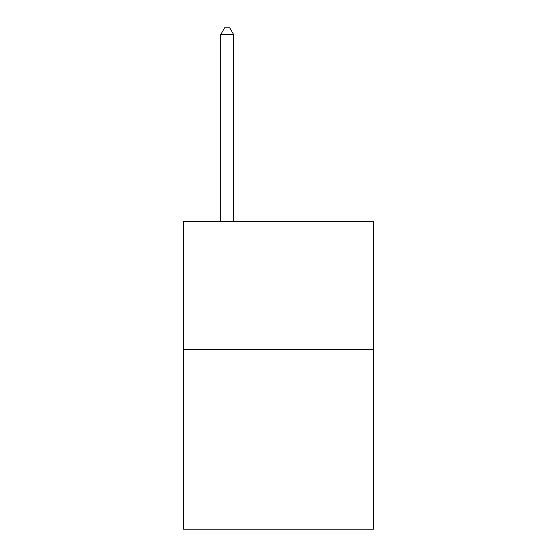 <?xml version="1.0" encoding="UTF-8"?>
<svg xmlns="http://www.w3.org/2000/svg" width="557" height="557" viewBox="0 0 557 557"><rect width="100%" height="100%" fill="white"/><g stroke="black" fill="none" stroke-linecap="round" stroke-linejoin="round"><path stroke-width="0.84" d="M373.427 349.566L373.427 529.15L183.573 529.15L183.573 221.289L373.427 221.289L373.427 349.566L183.573 349.566M233.606 221.289L233.606 34.52L220.774 34.52L220.774 221.289M220.774 34.52L224.624 27.85L229.756 27.85L233.606 34.52"/></g></svg>

